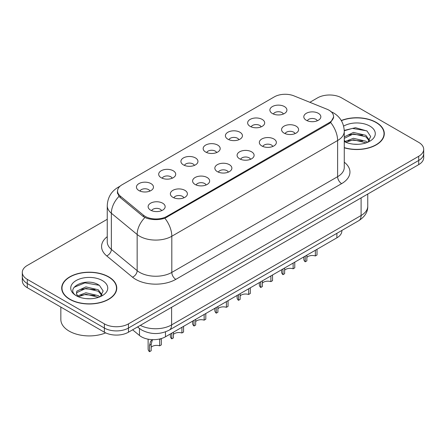 <?xml version="1.0" encoding="UTF-8"?>
<svg xmlns="http://www.w3.org/2000/svg" width="446" height="446" viewBox="0 0 446 446"><rect width="100%" height="100%" fill="white"/><g stroke="black" fill="none" stroke-linecap="round" stroke-linejoin="round"><path stroke-width="0.67" d="M250.139 126.357A8.519 4.917 180 0 1 248.45 124.969A8.519 4.917 180 0 1 251.271 118.859A8.519 4.917 180 0 1 262.181 119.405A8.519 4.917 180 0 1 263.87 124.969A8.519 4.917 180 0 1 250.139 126.357M261.144 126.87A5.112 2.949 0 0 0 259.773 125.432A5.112 2.949 0 0 0 254.738 124.685A5.112 2.949 0 0 0 251.176 126.87M227.9 139.202A8.519 4.917 180 0 1 226.206 137.808A8.519 4.917 180 0 1 229.027 131.698A8.519 4.917 180 0 1 239.942 132.245A8.519 4.917 180 0 1 241.632 137.808A8.519 4.917 180 0 1 227.9 139.202M238.905 139.709A5.112 2.949 0 0 0 237.534 138.271A5.112 2.949 0 0 0 232.5 137.524A5.112 2.949 0 0 0 228.937 139.709M205.656 152.041A8.519 4.917 180 0 1 203.967 150.653A8.519 4.917 180 0 1 206.788 144.537A8.519 4.917 180 0 1 217.698 145.089A8.519 4.917 180 0 1 219.393 150.653A8.519 4.917 180 0 1 205.656 152.041M216.661 152.549A5.112 2.949 0 0 0 215.29 151.116A5.112 2.949 0 0 0 210.256 150.369A5.112 2.949 0 0 0 206.693 152.549M183.417 164.881A8.519 4.917 180 0 1 181.728 163.492A8.519 4.917 180 0 1 184.549 157.382A8.519 4.917 180 0 1 195.46 157.929A8.519 4.917 180 0 1 197.149 163.492A8.519 4.917 180 0 1 183.417 164.881M194.423 165.394A5.112 2.949 0 0 0 193.051 163.955A5.112 2.949 0 0 0 188.017 163.208A5.112 2.949 0 0 0 184.454 165.394M161.173 177.72A8.519 4.917 180 0 1 159.484 176.332A8.519 4.917 180 0 1 162.305 170.221A8.519 4.917 180 0 1 173.221 170.768A8.519 4.917 180 0 1 174.91 176.332A8.519 4.917 180 0 1 161.173 177.72M172.184 178.233A5.112 2.949 0 0 0 170.812 176.794A5.112 2.949 0 0 0 165.778 176.047A5.112 2.949 0 0 0 162.21 178.233M138.935 190.565A8.519 4.917 180 0 1 137.245 189.171A8.519 4.917 180 0 1 140.066 183.061A8.519 4.917 180 0 1 150.977 183.607A8.519 4.917 180 0 1 152.666 189.171A8.519 4.917 180 0 1 138.935 190.565M149.94 191.072A5.112 2.949 0 0 0 148.568 189.634A5.112 2.949 0 0 0 143.534 188.887A5.112 2.949 0 0 0 139.972 191.072M272.378 113.518A8.519 4.917 180 0 1 270.689 112.13A8.519 4.917 180 0 1 273.51 106.02A8.519 4.917 180 0 1 284.425 106.566A8.519 4.917 180 0 1 286.115 112.13A8.519 4.917 180 0 1 272.378 113.518M283.388 114.031A5.112 2.949 0 0 0 282.017 112.593A5.112 2.949 0 0 0 276.983 111.846A5.112 2.949 0 0 0 273.415 114.031M284.063 133.103A8.519 4.917 180 0 1 282.374 131.715A8.519 4.917 180 0 1 285.195 125.605A8.519 4.917 180 0 1 296.105 126.151A8.519 4.917 180 0 1 297.794 131.715A8.519 4.917 180 0 1 284.063 133.103M295.068 133.616A5.112 2.949 0 0 0 293.697 132.178A5.112 2.949 0 0 0 288.662 131.431A5.112 2.949 0 0 0 285.1 133.616M261.819 145.948A8.519 4.917 180 0 1 260.13 144.554A8.519 4.917 180 0 1 262.95 138.444A8.519 4.917 180 0 1 273.866 138.99A8.519 4.917 180 0 1 275.556 144.554A8.519 4.917 180 0 1 261.819 145.948M272.829 146.455A5.112 2.949 0 0 0 271.458 145.017A5.112 2.949 0 0 0 266.424 144.27A5.112 2.949 0 0 0 262.856 146.455M239.58 158.787A8.519 4.917 180 0 1 237.891 157.393A8.519 4.917 180 0 1 240.712 151.283A8.519 4.917 180 0 1 251.622 151.835A8.519 4.917 180 0 1 253.311 157.393A8.519 4.917 180 0 1 239.58 158.787M250.585 159.294A5.112 2.949 0 0 0 249.214 157.862A5.112 2.949 0 0 0 244.179 157.109A5.112 2.949 0 0 0 240.617 159.294M217.341 171.626A8.519 4.917 180 0 1 215.652 170.238A8.519 4.917 180 0 1 218.468 164.122A8.519 4.917 180 0 1 229.383 164.674A8.519 4.917 180 0 1 231.073 170.238A8.519 4.917 180 0 1 217.341 171.626M228.346 172.139A5.112 2.949 0 0 0 226.975 170.701A5.112 2.949 0 0 0 221.941 169.954A5.112 2.949 0 0 0 218.378 172.139M195.097 184.466A8.519 4.917 180 0 1 193.408 183.077A8.519 4.917 180 0 1 196.229 176.967A8.519 4.917 180 0 1 207.145 177.514A8.519 4.917 180 0 1 208.834 183.077A8.519 4.917 180 0 1 195.097 184.466M206.108 184.978A5.112 2.949 0 0 0 204.736 183.54A5.112 2.949 0 0 0 199.702 182.793A5.112 2.949 0 0 0 196.134 184.978M172.858 197.31A8.519 4.917 180 0 1 171.169 195.917A8.519 4.917 180 0 1 173.99 189.806A8.519 4.917 180 0 1 184.9 190.353A8.519 4.917 180 0 1 186.59 195.917A8.519 4.917 180 0 1 172.858 197.31M183.864 197.818A5.112 2.949 0 0 0 182.492 196.379A5.112 2.949 0 0 0 177.458 195.632A5.112 2.949 0 0 0 173.895 197.818M150.614 210.15A8.519 4.917 180 0 1 148.925 208.756A8.519 4.917 180 0 1 151.746 202.646A8.519 4.917 180 0 1 162.662 203.198A8.519 4.917 180 0 1 164.351 208.756A8.519 4.917 180 0 1 150.614 210.15M161.625 210.657A5.112 2.949 0 0 0 160.253 209.224A5.112 2.949 0 0 0 155.219 208.472A5.112 2.949 0 0 0 151.657 210.657M306.302 120.264A8.519 4.917 180 0 1 304.612 118.876A8.519 4.917 180 0 1 307.433 112.76A8.519 4.917 180 0 1 318.349 113.312A8.519 4.917 180 0 1 320.038 118.876A8.519 4.917 180 0 1 306.302 120.264M317.307 120.777A5.112 2.949 0 0 0 315.935 119.338A5.112 2.949 0 0 0 310.901 118.591A5.112 2.949 0 0 0 307.339 120.777M327.018 109.237A15.331 8.848 180 0 1 329.064 110.229A15.331 8.848 180 0 1 333.558 116.484A15.331 8.848 180 0 1 329.064 122.745L166.876 216.382A15.331 8.848 180 0 1 143.478 215.201L120.331 196.117A15.331 8.848 180 0 1 117.56 191.039A15.331 8.848 180 0 1 122.048 184.783L274.329 96.866A15.331 8.848 180 0 1 293.959 95.873L327.018 109.237M341.876 230.443L341.876 230.877A17.032 9.834 180 0 1 336.886 237.83L165.477 336.791A17.032 9.834 180 0 1 139.481 335.476L132.607 329.811M344.267 147.804A27.535 15.9 0 0 0 384.301 133.638A27.535 15.9 0 0 0 376.234 122.399A27.535 15.9 0 0 0 341.279 120.492M108.707 276.855A27.535 15.9 0 0 0 78.697 273.409A27.535 15.9 0 0 0 61.699 288.099A27.535 15.9 0 0 0 69.766 299.338A27.535 15.9 0 0 0 99.77 302.784A27.535 15.9 0 0 0 116.768 288.099A27.535 15.9 0 0 0 108.707 276.855M61.983 289.526A27.535 15.9 0 0 0 61.888 289.95M333.675 116.902L330.67 122.516L329.187 123.592L164.869 218.239C158.793 220.073 152.716 220.073 146.639 218.239L143.199 216.5L120.052 197.416L119.021 196.368L117.281 191.947M107.252 219.287L27.29 265.454A17.032 9.834 0 0 0 22.3 272.406L22.3 280.751A17.032 9.834 0 0 0 27.29 287.703L104.37 332.203L104.37 328.033A17.032 9.834 0 0 0 128.459 328.033L418.71 160.454A17.032 9.834 0 0 0 423.7 153.502A17.032 9.834 0 0 1 418.71 160.454L128.459 328.033A17.032 9.834 0 0 1 104.37 328.033L27.29 283.533L104.37 328.033L104.37 323.863A17.032 9.834 0 0 0 128.459 323.863L418.71 156.284A17.032 9.834 0 0 0 423.7 149.332A17.032 9.834 0 0 0 418.71 142.374L341.63 97.875A17.032 9.834 0 0 0 317.541 97.875L309.87 102.307M22.3 276.576A17.032 9.834 0 0 0 27.29 283.533A17.032 9.834 0 0 1 22.3 276.576M22.3 272.406A17.032 9.834 0 0 0 27.29 279.358L104.37 323.863M116.584 289.95A27.535 15.9 0 0 0 116.484 289.526M384.112 135.495A27.535 15.9 0 0 0 384.017 135.071M104.37 332.203A17.032 9.834 0 0 0 128.459 332.203L418.71 164.63A17.032 9.834 0 0 0 423.7 157.672L423.7 149.332M317.011 249.303L317.011 255L315.361 255.954L315.361 250.256M305.215 256.115L305.215 261.808A8.519 4.917 180 0 1 303.81 259.104L303.81 256.924M315.361 255.954A6.244 3.607 0 0 0 306.87 257.348M306.87 255.162L306.87 260.854L305.215 261.808M294.773 262.142L294.773 267.84L293.122 268.793L293.122 263.095M282.976 268.955L282.976 274.652A8.519 4.917 180 0 1 281.565 271.943L281.565 269.769M293.122 268.793A6.244 3.607 0 0 0 284.626 270.192M284.626 268.001L284.626 273.699L282.976 274.652M272.534 274.981L272.534 280.679L270.878 281.632L270.878 275.94M260.732 281.794L260.732 287.492A8.519 4.917 180 0 1 259.327 284.782L259.327 282.608M270.878 281.632A6.244 3.607 0 0 0 262.387 283.032M262.387 280.841L262.387 286.538L260.732 287.492M250.29 287.826L250.29 293.518L248.639 294.472L248.639 288.779M238.493 294.639L238.493 300.331A8.519 4.917 180 0 1 237.088 297.627L237.088 295.447M248.639 294.472A6.244 3.607 0 0 0 240.143 295.871M240.143 293.68L240.143 299.377L238.493 300.331M228.051 300.665L228.051 306.363L226.401 307.316L226.401 301.619M216.254 307.478L216.254 313.17A8.519 4.917 180 0 1 214.844 310.466L214.844 308.286M226.401 307.316A6.244 3.607 0 0 0 217.904 308.71M217.904 306.525L217.904 312.217L216.254 313.17M344.267 147.62A27.251 15.733 0 0 0 384.017 133.638A27.251 15.733 0 0 0 376.034 122.511A27.251 15.733 0 0 0 341.38 120.654M353.667 144.175L357.993 144.303M345.176 141.46L353.444 138.305L365.843 141.204L367.342 142.408M345.94 142.252L353.444 139.776L366.11 142.865M344.267 139.96A12.834 7.409 0 0 0 346.051 142.358M344.267 136.883L353.444 132.417L365.843 135.316L369.528 140.412M344.267 138.355L353.444 133.889L365.843 136.788L369.238 140.791M343.626 126.112A18.515 10.687 0 0 1 369.857 126.079A18.515 10.687 0 0 1 369.857 141.198A18.515 10.687 0 0 1 344.267 141.521L344.334 141.56M367.783 142.229L370.682 136.537L367.013 131.007L355.484 127.695L344.251 130.399M345.31 142.034L344.267 140.886M344.262 130.767L352.435 128.403L366.763 130.84M348.354 135.032L352.435 134.291L362.665 135.166M348.354 140.919L352.435 140.178L362.665 141.053M69.966 299.221A27.251 15.733 0 0 0 99.664 302.633A27.251 15.733 0 0 0 116.484 288.099A27.251 15.733 0 0 0 108.506 276.972A27.251 15.733 0 0 0 78.803 273.56A27.251 15.733 0 0 0 61.983 288.099A27.251 15.733 0 0 0 69.966 299.221M60.846 307.077L60.846 319.526A28.388 16.39 0 0 0 69.163 331.116A28.388 16.39 0 0 0 105.68 332.889M86.134 298.636L90.46 298.764M77.643 295.915L85.911 292.766L98.31 295.665L99.809 296.869M78.407 296.713L85.911 294.237L98.583 297.32M77.777 296.49L76.45 293.384A12.834 7.409 0 0 0 78.518 296.813M76.45 293.384L76.835 291.138L85.911 286.878L98.31 289.777L101.995 294.867M76.478 293.563L76.835 292.609L85.911 288.35L98.31 291.249L101.705 295.252M100.25 296.685L103.149 290.993L99.48 285.468C86.491 276.13 63.41 288.434 76.74 295.977L76.801 296.016M102.324 280.54A18.515 10.687 0 0 0 76.143 280.54A18.515 10.687 0 0 0 76.143 295.653A18.515 10.687 0 0 0 102.324 295.653A18.515 10.687 0 0 0 102.324 280.54M74.03 287.324L84.902 282.859L99.229 285.295M80.821 289.487L84.902 288.746L95.132 289.627M80.821 295.375L84.902 294.633L95.132 295.514M205.807 313.505L205.807 319.202L204.156 320.156L204.156 314.458M194.01 320.317L194.01 326.015A8.519 4.917 180 0 1 192.605 323.305L192.605 321.131M204.156 320.156A6.244 3.607 0 0 0 195.666 321.555M195.666 319.364L195.666 325.062L194.01 326.015M183.568 326.344L183.568 332.041L181.918 332.995L181.918 327.303M171.771 333.156L171.771 338.854A8.519 4.917 180 0 1 170.361 336.145L170.361 333.97M181.918 332.995A6.244 3.607 0 0 0 173.422 334.394M173.422 332.203L173.422 337.901L171.771 338.854M148.122 339.183L148.122 348.989A8.519 4.917 180 0 0 149.527 351.693L149.527 345.338L150.614 341.212L152.705 339.662M161.329 338.553L161.329 344.881L159.674 345.834L159.674 339.478L161.229 338.581M152.827 339.662L152.225 340.281L151.183 344.384L151.183 350.74L149.527 351.693M159.674 345.834A6.244 3.607 0 0 0 151.183 347.233M120.331 196.117L120.331 197.645M143.478 215.201L143.478 216.717M166.876 216.382L166.876 217.302M329.064 122.745L329.064 123.665M336.886 233.325L336.886 237.83M139.481 328.518L139.481 335.476M165.477 331.857L165.477 336.791M344.267 162.21A28.388 16.39 180 0 1 341.63 183.635L175.83 279.358A5.675 3.278 60 0 1 171.816 272.406L337.616 176.683A22.713 13.112 0 0 0 344.267 167.412L344.267 131.252A22.713 13.112 180 0 1 337.616 140.523A19.869 11.473 -120 0 0 330.67 122.516M175.83 279.358A28.388 16.39 180 0 1 135.684 279.358A28.388 16.39 180 0 1 132.501 277.172L106.711 255.904A28.388 16.39 180 0 1 107.252 236.67M139.698 272.406A22.713 13.112 0 0 0 171.816 272.406L171.816 236.246A22.713 13.112 180 0 1 139.698 236.246A22.713 13.112 180 0 1 137.151 234.496L111.361 213.233A22.713 13.112 180 0 1 107.252 205.712L107.252 241.866A22.713 13.112 0 0 0 111.361 249.386L137.151 270.655A22.713 13.112 0 0 0 139.698 272.406M164.869 218.239A19.869 11.473 60 0 1 171.816 236.246L337.616 140.523L337.616 176.683A5.675 3.278 60 0 0 341.63 183.635M119.528 186.701A19.869 11.473 -120 0 0 118.023 187.342C111.227 191.423 107.637 197.545 107.252 205.712M119.021 196.368A19.869 13.291 129.5 0 0 111.361 213.233L111.361 249.386A5.675 3.797 -50.5 0 1 106.711 255.904M144.894 217.553A19.869 13.291 129.5 0 0 137.151 234.496L137.151 270.655A5.675 3.797 -50.5 0 1 132.501 277.172M128.459 323.863L128.459 332.203M418.71 156.284L418.71 164.63M27.29 279.358L27.29 287.703M140.317 325.357A22.713 13.112 0 0 0 171.615 324.905L361.104 215.502A22.713 13.112 0 0 0 367.755 206.23C367.922 211.867 364.917 216.689 358.751 220.703L169.263 330.101A11.356 6.556 60 0 0 171.615 324.905L171.615 307.288M361.104 197.89L361.104 215.502A11.356 6.556 60 0 1 358.751 220.703M137.859 326.779A11.356 7.593 129.5 0 0 139.029 328.156L137.563 326.946M149.527 345.338L151.183 344.384M117.56 191.039L117.56 193.709M333.558 116.484L333.558 118.017M344.267 131.252C343.883 123.085 340.292 116.964 333.502 112.883L330.637 111.483M120.169 186.099L118.023 187.342M169.263 330.101C160.125 334.695 150.988 334.695 141.85 330.101L139.029 328.156M367.755 206.23L367.755 194.049M384.017 135.913L384.017 133.638M116.484 290.374L116.484 288.099M61.983 290.374L61.983 288.099"/></g></svg>
